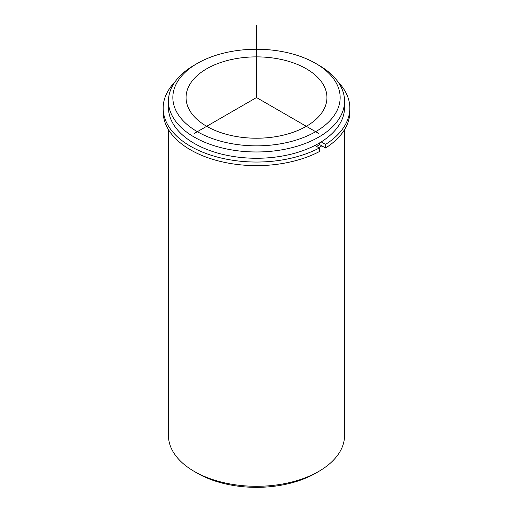 <?xml version="1.0" encoding="UTF-8"?>
<svg xmlns="http://www.w3.org/2000/svg" width="513" height="513" viewBox="0 0 513 513"><rect width="100%" height="100%" fill="white"/><g stroke="black" fill="none" stroke-linecap="round" stroke-linejoin="round"><path stroke-width="0.77" d="M325.537 148.013A93.34 53.891 0 0 0 349.84 111.744L349.84 108.153A93.34 53.891 0 0 1 325.537 144.416L325.537 148.013L319.618 144.589A84.972 49.056 180 0 1 316.585 146.436M324.094 86.094A70.441 40.668 180 0 1 326.941 97.547A70.441 40.668 180 0 1 266.516 137.805A70.441 40.668 180 0 1 188.906 109A70.441 40.668 180 0 1 186.059 97.547A70.441 40.668 180 0 1 246.484 57.289A70.441 40.668 180 0 1 324.094 86.094M321.798 145.852A88.056 50.838 180 0 1 318.765 147.693M315.649 63.394L318.765 65.196A88.056 50.838 180 0 1 340.991 86.825A88.056 50.838 180 0 1 344.556 101.144L344.556 107.435A88.056 50.838 180 0 1 269.024 157.754A88.056 50.838 180 0 1 172.009 121.748A88.056 50.838 180 0 1 168.444 107.435L168.444 101.144A88.056 50.838 180 0 1 194.235 65.196L197.351 63.394A83.651 48.299 180 0 1 315.649 63.394A83.651 48.299 180 0 1 336.765 83.946A83.651 48.299 180 0 1 280.053 143.89A83.651 48.299 180 0 1 176.235 111.141A83.651 48.299 180 0 1 197.351 63.394M344.556 101.144A88.056 50.838 180 0 1 269.024 151.463A88.056 50.838 180 0 1 172.009 115.457A88.056 50.838 180 0 1 168.444 101.144M344.556 129.616L344.556 435.46A88.056 50.838 180 0 1 318.765 471.409A88.056 50.838 180 0 1 194.235 471.409A88.056 50.838 180 0 1 172.009 449.773A88.056 50.838 180 0 1 168.444 435.46L168.444 129.616M318.765 471.409L315.649 473.204A83.651 48.299 180 0 1 197.351 473.204L194.235 471.409M163.16 108.153L163.16 111.744A93.34 53.891 0 0 0 218.756 161.031A93.34 53.891 0 0 0 319.31 151.604L319.31 148.013A93.34 53.891 0 0 1 218.756 157.44A93.34 53.891 0 0 1 163.16 108.153A93.34 53.891 0 0 1 175.023 81.862M349.84 108.153A93.34 53.891 0 0 0 337.977 81.862M314.918 145.474L319.31 148.013M319.618 144.589L319.618 142.883M325.537 144.416L321.202 141.915M318.765 133.495L256.5 97.547L194.235 133.495M256.5 97.547L256.5 25.65"/></g></svg>
